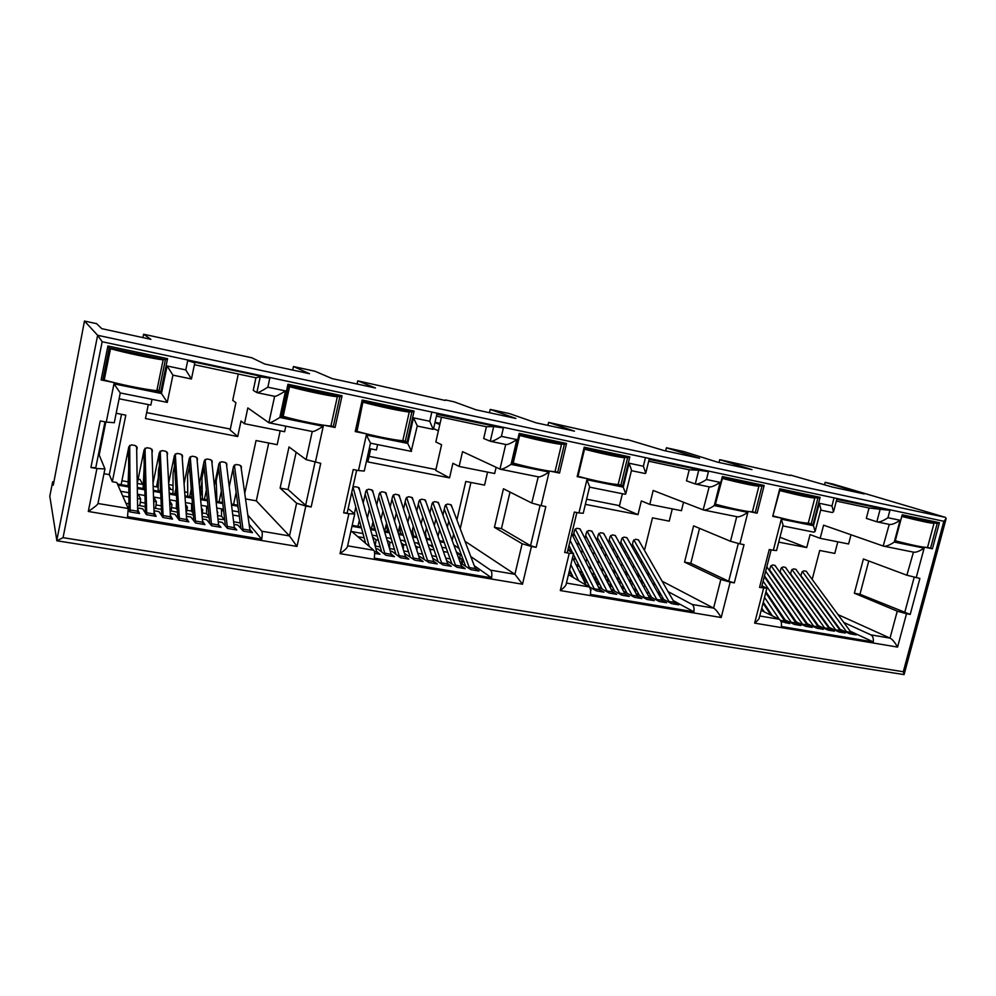 <?xml version="1.0" encoding="UTF-8"?>
<svg xmlns="http://www.w3.org/2000/svg" width="996" height="996" viewBox="0 0 996 996"><rect width="100%" height="100%" fill="white"/><g stroke="black" fill="none" stroke-linecap="round" stroke-linejoin="round"><path stroke-width="1.49" d="M375.231 529.349L374.235 528.565L373.649 523.834M388.515 531.752L387.394 530.88L386.436 523.697M401.612 534.055L400.454 533.184L399.533 526.722M414.597 536.346L413.402 535.475L412.531 529.673M427.496 538.612L426.276 537.74L425.441 532.574M603.427 569.575L602.207 568.903M615.055 571.667L613.835 570.994M127.998 485.836L128.696 468.307M143.125 488.501L144.183 465.443M158.127 491.153L158.464 470.274L159.472 465.418M173.005 493.767L173.067 472.926L174.549 465.817M187.771 496.369L187.559 475.565L189.439 466.551M202.412 498.959L201.939 478.18L204.168 467.547M216.941 501.511L216.207 480.782L218.746 468.743M440.294 540.878L439.634 540.417M626.509 573.684L625.376 573.074M101.106 379.962L102.737 380.148L109.199 347.903L165.373 359.817L167.552 358.672L107.904 345.998L101.106 379.962L113.967 382.576M148.578 389.598L160.705 392.063L167.552 358.672M157.019 389.685L160.705 392.063M281.021 416.502L282.291 416.627L288.877 386L339.835 396.819L342.051 395.748L287.944 384.257L281.021 416.502L292.924 418.918M324.323 425.292L335.092 427.483L342.051 395.748M330.996 425.69L335.092 427.483M362.195 400.031L362.98 401.724L411.858 412.083L414.087 411.062L362.195 400.031L355.223 431.567L366.752 433.92M396.869 440.033L407.09 442.112L402.87 440.406M355.223 431.567L356.356 431.666L362.98 401.724M584.216 447.216L584.615 448.723L627.555 457.836L629.796 456.903L584.216 447.216L577.17 476.648L584.415 478.117M584.428 478.105L587.167 478.665M614.283 484.168L615.665 484.454M615.665 484.467L622.737 485.899L618.192 484.342M577.17 476.648L577.929 476.686L584.615 448.723M512.156 463.451L513.015 463.501L519.688 434.953L564.321 444.428L566.562 443.469L519.19 433.397L512.156 463.451L522.464 465.518M550.651 471.245L559.528 473.063L566.562 443.469M555.058 471.469L559.528 473.063M772.722 516.364L779.868 490.132L817.865 498.187L820.106 497.34L779.768 488.775L772.722 516.364L781.798 518.194M805.801 523.062L813.047 524.556L820.106 497.34M808.316 523.049L813.047 524.556M715.265 504.698L722.511 477.968L761.928 486.334L764.169 485.463L722.337 476.561L715.265 504.698L724.615 506.578M749.515 511.633L757.109 513.201L764.169 485.463M715.9 504.325C731.438 508.583 750.536 512.43 752.416 511.72L757.109 513.201M435.924 469.527L369.093 456.367M53.909 481.964L52.663 481.753L49.8 496.22L56.872 540.778L63.047 537.666L903.297 671.74L904.082 674.603L56.872 540.778M462.443 557.735L462.044 559.478L460.015 558.046M441.477 417.2L435.837 441.987L441.589 444.714L435.725 470.398L449.545 477.868L367.86 461.932L370.773 448.86M347.641 545.833L373.774 550.278L350.966 530.856M373.774 550.278C374.72 551.423 374.882 554.05 374.247 558.121L491.601 577.829C492.173 573.883 491.837 571.331 490.605 570.16L514.92 574.294L522.141 543.754L494.427 527.332L501.449 528.615L510.002 492.086M374.62 553.328L379.949 554.237L376.899 551.647M376.065 548.659L377.882 548.97L385.938 555.245L394.453 556.689L391.341 554.137M390.457 551.112L392.088 551.398L400.392 557.698L408.833 559.13L405.671 556.59M404.725 553.552L414.722 560.125L423.101 561.545L419.876 559.042M418.88 555.967L428.94 562.528L437.244 563.935L433.97 561.458M432.924 558.37L443.046 564.919L451.275 566.313L447.951 563.848M446.843 560.748L457.027 567.284L465.194 568.666L461.82 566.226M460.662 563.101L470.896 569.637L479.001 571.007L475.565 568.591M463.252 559.901L462.069 563.649M462.742 558.519L462.991 559.715M461.185 563.188L462.044 559.478M238.268 374.035L232.715 400.38L235.903 402.67L230.138 429.998L237.72 436.534L241.02 421.009L244.481 423.723L284.607 431.716L285.79 426.176M369.279 448.561L376.413 449.98L377.609 444.602M292.687 370.064L293.434 366.54L314.997 371.247L332.203 378.629L375.467 388.004L357.763 380.846L445.287 400.467M447.391 527.108L448.773 521.082M487.567 472.116L484.554 485.114L465.779 481.454L456.915 519.85M453.628 534.093L452.221 540.206M433.173 429.363L417.249 426.051L433.173 429.363L429.749 421.271L413.477 417.847L407.713 443.419L366.354 435.028L358.473 470.56L353.231 469.552L343.657 512.816L348.886 513.749L340.022 553.639L522.502 584.216L531.441 546.493L536.134 547.339L545.82 506.566L541.127 505.657L549.095 472.079L511.073 464.373C505.47 467.983 501.847 469.589 500.216 469.203L462.542 451.649L459.144 466.452L452.894 463.302L449.545 477.868M359.593 490.032L358.124 487.305L354.8 486.683L352.845 487.48M354.377 513.525L355.809 507.064M373.102 492.51L371.645 489.845L368.333 489.223L365.856 491.09L363.216 502.918M359.369 520.198L357.987 526.374M367.424 517.908L369.416 509.018M386.012 492.896L386.523 494.937L385.054 492.36L381.779 491.738L379.302 493.593L376.774 504.897M373.027 521.63L371.433 528.739M381.045 519.314L382.912 510.998M399.807 497.415L398.363 494.85L395.113 494.24L392.661 496.083L390.22 506.902M386.56 523.137L384.767 531.092M394.541 520.784L396.296 512.99M413.016 499.843L411.572 497.328L408.335 496.718L405.895 498.56L403.554 508.919M399.994 524.693L398.201 532.574M407.912 522.302L409.568 514.994M426.114 502.258L424.67 499.78L421.47 499.183L419.042 501.013L416.789 510.948M413.303 526.286L411.622 533.669M421.184 523.859L422.74 517.024M439.112 504.648L437.68 502.221L434.505 501.623L432.09 503.453L429.911 512.977M426.5 527.917L424.919 534.84M434.343 525.465L435.812 519.053M452.01 507.026L450.59 504.636L447.428 504.051L445.038 505.868L442.934 515.032M439.597 529.586L438.103 536.085M52.663 481.753L53.274 485.189L84.473 321.036L96.587 323.675L101.791 328.68L150.857 339.325L143.611 334.233L153.894 336.461L251.888 357.801L264.6 363.976L309.532 373.712L293.434 366.54M230.325 429.064L146.661 412.593M125.235 501.673L129.741 511.869L139.552 513.525L138.22 510.711L137.709 513.214L136.626 446.345M137.672 508.109L138.22 510.711M154.206 515.542L154.629 513.5L156.123 516.339L146.4 514.683L142.752 508.819L137.672 507.96M154.629 513.5L154.131 511.67M154.094 510.761L158.937 511.583L162.908 517.484L172.545 519.115L170.889 516.264L170.577 517.771M170.889 516.264L170.453 514.944M170.366 513.538L174.972 514.322L179.268 520.248L188.817 521.867L186.999 519.003L186.775 520.111M186.999 519.003L186.638 518.057M186.501 516.289L190.883 517.036L195.477 523L204.952 524.606L202.985 521.73L202.811 522.514M202.985 521.73L202.686 521.057M202.499 519.028L206.658 519.725L211.563 525.726L220.95 527.307L218.709 524.954M218.361 521.73L222.282 522.402L227.499 528.415L236.799 529.997L234.458 527.419M234.072 524.419L237.783 525.041L243.298 531.092L252.523 532.661L250.033 529.66M249.286 524.444L261.736 539.234L127.525 516.687L128.235 508.495L116.781 482.525L112.311 481.728L109.299 474.631L121.512 414.311M103.982 473.685L109.299 474.631M247.954 515.256L261.786 531.217C262.434 532.374 262.421 535.039 261.736 539.234M237.633 506.528L237.882 505.346M245.614 498.934L256.308 500.851L289.487 535.935L296.609 503.229L280.113 488.102L288.056 489.546L296.136 452.246M280.175 430.832L277.187 444.677L256.034 440.543L244.792 493.257M104.978 421.856L95.778 467.697L90.91 467.485L96.923 468.556L88.295 511.458L296.995 546.431L305.822 506.03L311.163 506.989L320.724 463.314L306.108 459.617L289.002 446.955L280.113 488.102M256.308 500.851L268.708 443.021M315.371 462.281L323.239 426.288L279.826 417.486C273.726 421.32 270.128 423.101 269.007 422.814L247.83 407.937L244.481 423.723M148.304 404.575L145.453 418.532L237.72 436.534M119.109 398.774L150.844 405.086L152.014 399.334M105.825 422.018L99.189 454.973L104.954 468.904L96.923 468.556M112.311 481.728L125.807 415.145L116.183 413.265M136.689 450.341L137.149 447.889L135.319 445.561L131.559 444.863L128.808 446.831L121.126 484.629M152.014 452.906L152.413 450.702L150.608 448.424L146.873 447.727L144.146 449.694L137.249 483.346M144.644 488.775L144.781 488.14M167.204 455.496L167.552 453.479L165.772 451.275L162.062 450.578L159.348 452.533L153.098 482.911M159.771 491.439L160.481 488.028M182.256 458.098L182.567 456.243L180.799 454.089L177.126 453.404L174.424 455.346L168.698 482.998M174.773 494.078L175.968 488.351M197.183 460.712L197.457 458.982L195.714 456.878L192.066 456.193L189.389 458.135L184.111 483.483M189.663 496.705L191.269 489.024M211.986 463.327L212.235 461.696L210.505 459.654L206.894 458.969L204.23 460.911L199.337 484.28M204.417 499.307L206.384 489.957M226.665 465.929L226.889 464.397L225.183 462.405L221.598 461.733L218.946 463.663L214.389 485.313M219.07 501.884L221.349 491.09M241.231 468.531L241.418 467.074L239.737 465.132L236.177 464.46L233.55 466.377L229.279 486.534M233.587 504.449L236.152 492.41M279.826 417.486L285.528 390.918L267.862 387.195C261.624 391.092 258.001 392.91 256.968 392.648L253.258 390.382L255.922 377.783L194.394 364.71M665.664 450.914L666.436 447.789L683.729 451.549L717.581 462.169L751.968 469.626L719.735 459.654L790.276 475.515M489.447 412.718L490.219 409.406L509.466 413.601L536.01 422.802L574.455 431.144L548.597 422.404L626.945 439.983M778.723 542.11L806.71 547.576L779.968 537.255M802.751 603.676L802.589 604.298M837.81 541.824L834.785 553.415L819.708 550.477L812.188 579.373M836.329 501.075L869.047 508.022L866.321 518.381L877.115 521.867L889.241 524.394L883.191 546.032L823.592 525.166L820.169 538.313L810.072 534.603L806.71 547.576M776.208 567.147L775.075 565.429L772.498 564.956L770.443 566.624L769.422 570.584M767.107 579.622L766.895 580.419M768.601 596.928L768.837 596.019M771.228 586.706L771.439 585.897M773.78 576.796L773.954 576.099M786.691 569.102L785.57 567.396L783.005 566.923L780.964 568.591L779.968 572.451M777.664 581.39L777.49 582.087M775.125 591.238L774.925 592.047M779.221 598.272L779.432 597.463M781.81 588.263L781.985 587.553M797.099 571.032L796.003 569.351L793.451 568.878L791.422 570.534L790.438 574.306M785.67 592.794L785.483 593.504M789.766 599.617L789.953 598.907M792.306 589.819L792.467 589.196M807.445 572.961L806.349 571.293L803.822 570.82L801.792 572.476L800.846 576.161M796.128 594.351L795.966 594.973M800.236 600.974L800.398 600.351M820.169 538.313L848.592 543.978L851.007 534.765M773.332 550.278L776.544 550.551L783.068 525.153L781.312 519.165L773.332 550.278L769.261 549.506L759.55 587.403L766.883 588.263L761.952 585.748M761.193 610.374L779.245 619.275C781.076 620.458 781.785 622.861 781.35 626.496L873.268 641.934L850.684 631.414M844.185 622.637L870.865 634.863C872.857 636.071 873.654 638.424 873.268 641.934M815.911 609.677L816.695 610.038M830.029 616.151L830.714 616.462M824.925 621.454L824.115 621.068M836.976 625.04L836.291 624.729M810.507 602.182L811.292 602.53M824.427 608.469L825.099 608.768M838.371 614.769L890.026 638.125C892.217 639.146 894.732 642.134 897.57 647.076L906.509 613.76L897.247 611.158L890.026 638.125L870.865 634.863M906.509 613.76L910.207 614.42L919.881 578.439L906.87 575.215L863.395 558.98L854.356 593.23L897.247 611.158M839.391 628.974L849.837 633.805L856.236 634.888L851.655 632.746M828.448 627.082L838.893 631.95L845.343 633.033L840.786 630.904M817.417 625.177L827.875 630.082L834.362 631.178L829.842 629.036M806.312 623.247L816.77 628.202L823.318 629.31L818.824 627.156M795.119 621.317L805.59 626.31L812.176 627.418L807.719 625.264M783.852 619.363L794.335 624.405L800.971 625.525L796.526 623.359M781.001 621.504L789.666 623.608L785.259 621.442M837.935 626.347L837.238 626.023M854.356 593.23L859.959 594.251L868.761 560.985M910.207 614.42L859.959 594.251M869.047 508.022L889.914 510.326L836.789 499.307M585.374 504.374L637.988 514.646L619.3 506.478L622.4 493.73M619.5 505.657L586.619 499.183M638.635 574.045L636.855 574.356M672.275 508.881L669.237 521.132L652.467 517.858L644.474 550.327M641.86 560.91L641.312 563.138M644.873 473.461L645.769 473.088L643.366 466.24L629.061 463.227L623.247 487.119L586.918 479.748L578.95 512.928L574.343 512.044L564.657 552.444L569.251 553.278L560.287 590.553L721.191 617.52L730.168 582.137L734.313 582.872L744.024 544.65L739.879 543.853L747.859 512.38L714.281 505.582C709.102 508.981 705.504 510.45 703.475 509.989L653.189 490.468L649.765 504.399L641.349 500.926L637.988 514.646M581.091 530.893L579.784 528.839L576.871 528.291L574.605 530.059L573.074 536.433M570.272 548.099L569.575 551M573.97 560.561L574.792 557.187M577.63 545.41L578.377 542.31M592.944 533.097L591.649 531.067L588.748 530.519L586.507 532.275L585.013 538.45M582.249 549.917L581.49 553.054M585.997 561.943L586.756 558.781M589.557 547.215L590.255 544.314M604.709 535.275L603.427 533.271L600.551 532.736L598.31 534.479L596.865 540.479M594.126 551.747L593.417 554.672M590.603 566.326L590.354 567.309M597.924 563.35L598.646 560.399M601.397 549.033L602.057 546.306M616.387 537.442L615.117 535.462L612.254 534.927L610.038 536.67L608.618 542.484M605.929 553.564L605.257 556.303M602.48 567.757L602.082 569.376M609.764 564.782L610.436 562.018M613.163 550.85L613.773 548.31M627.99 539.595L626.721 537.641L623.894 537.105L621.678 538.848L620.296 544.488M617.645 555.395L617.01 557.947M614.271 569.214L613.723 571.43M621.504 566.226L622.139 563.649M624.828 552.656L625.413 550.29M639.507 541.737L638.249 539.795L635.436 539.272L633.244 541.002L631.887 546.493M629.26 557.212L628.675 559.603M625.961 570.671L625.326 573.273M633.17 567.695L633.755 565.292M636.407 554.473L636.954 552.27M649.765 504.399L681.438 510.699L683.53 502.27M686.481 480.831L695.295 483.969L698.731 470.199L689.22 469.826L686.481 480.831M648.682 461.21L689.22 469.826M730.168 582.137L720.843 579.46L684.551 562.142L690.801 563.288L699.541 528.341M739.879 543.853L730.504 541.276L693.602 525.863L684.551 562.142M647.089 573.335L649.691 574.704M662.377 581.328L713.597 608.108L720.843 579.46M734.313 582.872L728.711 581.266L690.801 563.288M637.328 575.202L640.092 576.684M652.841 583.482L655.493 584.901M668.428 591.811L692.096 604.448L713.597 608.108C715.477 609.091 718.004 612.229 721.191 617.52M566.438 583.058L589.01 586.905C590.466 588.076 590.927 590.591 590.404 594.425L693.888 611.805C694.361 608.083 693.764 605.63 692.096 604.448M693.888 611.805L673.62 600.8M660.46 593.653L657.758 592.172M661.045 597.986L671.565 603.613L678.749 604.833L674.653 602.605M648.77 595.845L659.29 601.534L666.523 602.754L662.477 600.526M636.407 593.678L646.927 599.443L654.21 600.675L650.201 598.434M623.944 591.5L634.464 597.326L641.81 598.571L637.826 596.318M611.382 589.296L621.902 595.197L629.298 596.455L625.364 594.189M598.721 587.08L609.241 593.056L616.698 594.326L612.801 592.047M585.972 584.839L596.48 590.902L603.999 592.172L600.14 589.893M590.429 589.545L591.201 590.005L590.491 589.881M661.456 595.409L658.742 593.927M589.01 586.905L568.467 574.605M567.869 550.041L573.596 553.44L569.251 553.278M459.144 466.452L494.663 473.523L496.108 467.323M483.695 438.501L490.269 441.24L493.68 426.537L486.409 426.749L483.695 438.501M436.422 416.129L486.409 426.749M541.127 505.657L531.764 503.042L503.441 488.775L494.427 527.332M460.264 528.59L470.921 482.45M465.157 541.376L514.92 574.294L522.502 584.216M536.134 547.339L530.544 545.696L501.449 528.615M453.205 535.96L454.4 536.172M454.002 545.036L458.982 548.46M471.033 556.727L490.605 570.16M491.601 577.829L474.532 565.865M348.152 508.595L354.75 513.973L348.886 513.749M98.367 454.823L99.189 454.973M267.862 387.195L269.791 378.156L260.217 376.824L255.922 377.783M311.163 506.989L305.635 505.308L288.056 489.546M84.473 321.036L97.633 335.291L102.165 341.74L63.047 537.666M790.401 475.042L832.258 487.019L864.204 493.954L825.149 482.35L832.98 484.056L945.503 517.385L946.163 518.555L943.847 521.282L102.165 341.74M269.791 378.156L187.696 360.664L185.779 369.914L167.104 365.98L161.464 393.495L113.967 383.858L106.273 422.092L114.241 422.702M106.273 422.092L100.247 420.947L90.91 467.485M88.295 511.458C94.608 507.188 97.832 504.536 97.969 503.503L128.235 508.495M296.995 546.431L289.487 535.935L261.786 531.217M305.822 506.03L296.609 503.229M323.239 426.288C317.226 430.06 313.616 431.803 312.408 431.517L312.234 431.455M285.528 390.918C279.328 394.777 275.693 396.582 274.635 396.333L268.858 422.752M187.696 360.664L194.805 362.805L191.444 378.978L172.918 375.143L191.419 378.99L185.779 369.914M167.104 365.98L172.931 375.131L167.266 402.372M161.464 393.495L167.328 402.396L120.255 392.934M113.967 383.858L120.279 392.972L114.254 422.79M358.473 470.56L364.275 471.033L370.5 443.046L366.354 435.028M343.657 512.816L347.181 512.94L356.668 470.212M340.022 553.639C344.902 550.116 347.392 547.713 347.492 546.431L354.7 514.061M531.441 546.493L522.141 543.754M549.095 472.079C543.555 475.627 539.944 477.221 538.238 476.835L531.764 503.042M511.073 464.373L516.862 439.61C511.16 443.245 507.512 444.876 505.906 444.515L490.655 441.328M516.862 439.61L501.411 436.36C495.684 440.02 492.024 441.676 490.455 441.303L490.269 441.24M501.411 436.36L503.366 427.944L493.68 426.537M503.366 427.944L436.846 414.286M413.477 417.847L417.287 425.84L411.186 451.313M407.713 443.419L411.547 451.238M578.95 512.928L583.22 513.276L589.62 486.708L586.918 479.748M564.657 552.444L567.259 552.543L576.871 512.529M560.287 590.553C564.11 587.628 566.064 585.511 566.164 584.191L573.547 553.515M747.859 512.38C742.742 515.741 739.144 517.185 737.065 516.737L736.741 516.638M714.281 505.582L720.108 482.388C714.829 485.824 711.181 487.318 709.177 486.87L703.151 509.902M720.108 482.388L706.475 479.524C701.172 482.985 697.536 484.492 695.532 484.031L695.295 483.969M706.475 479.524L708.43 471.643L698.731 470.199M708.43 471.643L649.131 459.405M629.061 463.227L631.539 470.137L625.762 493.904L624.903 494.203M623.247 487.119L625.749 493.904M759.55 587.403L761.504 587.478L771.153 549.867M763.621 588.138L754.644 623.123C757.682 620.657 759.251 618.815 759.326 617.595L766.858 588.312M916.183 577.73L924.139 548.124C919.37 551.298 915.81 552.643 913.457 552.133L906.87 575.215M883.191 546.032L883.564 546.132C885.88 546.63 889.453 545.273 894.271 542.073L900.073 520.273L887.959 517.733L889.914 510.326M889.241 524.394C891.557 524.917 895.18 523.547 900.073 520.273M877.115 521.867C879.406 522.365 883.029 520.983 887.959 517.733M832.058 512.467L833.528 511.807L831.971 505.943L819.285 503.266L813.471 525.689L781.312 519.165M813.695 532.088L815.102 531.528L820.903 509.205L819.285 503.266M815.102 531.528L813.471 525.689M902.127 516.065L937.199 523.498L939.415 522.701L902.214 514.795L895.18 541.239L902.214 514.795M825.149 482.35L824.539 484.703M937.199 523.498L930.525 548.31L932.393 548.796L939.415 522.701M779.868 490.132L779.768 488.775M817.865 498.187L811.167 524.058M722.511 477.968L722.337 476.561M627.069 439.485L664.046 450.565L699.603 458.272L666.436 447.789M761.928 486.334L755.217 512.691M622.737 485.899L629.796 456.903M627.555 457.836L620.844 485.401M519.688 434.953L519.19 433.397M445.411 399.931L454.101 401.824L476.051 409.817L515.891 418.445L490.219 409.406M564.321 444.428L557.635 472.565M411.858 412.083L405.21 441.602M407.09 442.112L414.087 411.062M357.763 380.846L357.066 384.02M288.877 386L287.944 384.257M339.835 396.819L333.224 426.973M109.199 347.903L107.904 345.998M165.373 359.817L158.862 391.553M895.529 540.865C914.104 545.634 924.786 547.788 927.562 547.314L930.525 548.31M895.18 541.239L903.708 542.957M925.844 547.451L932.393 548.796M719.735 459.654L719.025 462.48M548.597 422.404L547.9 425.379M143.611 334.233L142.926 337.594M240.945 528.166L233.014 468.929M240.833 465.73L250.257 532.275M243.211 530.993L234.359 464.995M129.704 445.349L130.177 511.944M128.982 510.151L128.546 448.1M145.416 512.716L143.822 451.25M151.878 449.184L154.181 516.003M146.748 514.745L145.018 448.225M200.532 494.676L201.864 490.493M225.37 525.602L218.435 466.103M226.304 463.028L234.595 529.623M227.486 528.403L219.767 462.256M142.727 484.43L140.013 479.45L138.12 479.113M161.688 515.293L158.974 454.338M167.004 451.997L170.553 518.779M163.182 517.534L160.219 451.076M201.914 482.052L200.034 491.974M209.658 523.037L203.744 463.227M211.662 460.301L218.796 526.946M211.625 525.726L205.064 459.492M156.534 486.882L158.14 478.441M158.601 456.168L159.086 456.878M157.181 486.994L157.966 482.898M177.823 517.87L174.014 457.351M182.007 454.786L186.775 521.518M179.467 520.286L175.284 453.902M168.785 484.579L172.719 485.289M170.876 489.422L168.884 486.334M193.809 520.46L188.941 460.314M196.897 457.562L202.848 524.245M195.614 523.025L190.236 456.716M153.994 508.109L155.55 508.371L156.397 501.797L153.758 501.337M160.929 498.299L153.733 497.054L156.397 501.797M161.115 502.382L161.29 506.304M170.229 510.886L171.163 511.048L171.959 504.499L169.855 504.125M169.669 500.764L171.959 504.499M169.619 499.818L176.491 501.013L176.329 508.446L177.338 510.052M186.314 513.65L187.41 507.176L185.816 506.902M185.642 504.524L187.41 507.176M192.465 503.802L191.606 503.652L192.564 505.047M185.505 502.594L191.606 503.652L191.543 511.06L193.261 513.625M202.138 515.007L202.711 509.828L201.64 509.641M201.503 508.134L202.711 509.828M208.027 506.516L206.595 506.267L208.226 508.47M201.254 505.333L206.595 506.267L206.62 513.662L209.073 517.073M217.626 515.032L217.34 512.355M217.253 511.608L217.9 512.454M218.074 519.09L224.673 519.675M223.764 511.782L221.461 508.856L216.867 508.06M224.747 520.236L221.573 516.239L221.461 508.856L223.465 509.205M221.573 516.239L217.688 515.567M206.62 513.662L202.362 512.928M191.543 511.06L187.036 510.288M176.329 508.446L171.586 507.624M161.003 505.794L155.986 504.935M145.167 503.067L140.274 502.221M144.968 495.522L137.436 494.203M137.622 505.296L139.814 505.682L140.685 499.071L138.307 494.352M139.814 505.682L145.254 506.615M155.55 508.371L161.427 509.379M171.163 511.048L177.462 512.131M186.638 513.699L193.361 514.857M202.263 516.389L209.123 517.559M239.339 516.165L232.89 515.057M233.736 521.78L240.235 522.9M238.766 511.882L232.342 510.761M238.305 508.483L237.496 506.13L231.632 505.097M222.793 503.54L216.244 502.382M207.467 500.839L200.731 499.656M192.004 498.125L185.094 496.904M176.404 495.373L169.308 494.128M160.68 492.609L153.396 491.327M144.818 489.82L137.336 488.501M128.82 487.007L118.524 485.189L118.736 486.944M128.858 492.709L120.641 491.277M122.707 495.958L128.895 497.029M137.51 498.523L140.685 499.071M125.957 503.304L128.932 503.814M121.91 480.744L127.837 481.79M137.261 483.458L142.876 484.454M153.21 486.297L157.791 487.106M169.034 489.098L172.594 489.733M184.721 491.875L187.273 492.335M200.271 494.639L201.839 494.912M117.852 484.952L118.026 484.081L118.524 485.189M237.496 506.13L236.5 504.96L231.495 504.076M222.681 502.519L216.132 501.374M207.367 499.83L200.644 498.635M191.917 497.104L185.019 495.884M176.342 494.352L169.258 493.107M160.63 491.588L153.359 490.306M144.794 488.799L137.323 487.48M128.808 485.986L118.026 484.081M110.494 348.712C124.488 352.659 152.425 358.56 163.132 359.867L156.833 390.656C146.063 389.785 118.151 384.132 104.231 379.962L110.494 348.712L109.871 348.04M162.186 359.145L163.132 359.867M104.231 379.962L103.111 378.293M288.815 386.274L289.562 386.672C304.216 390.693 329.502 396.047 337.32 396.794L330.921 426.039C323.028 425.703 297.742 420.573 283.188 416.34L289.562 386.672M335.415 395.873L337.32 396.794M283.188 416.34L282.453 415.867M434.978 422.491L439.809 424.557M440.07 423.387L435.028 422.267M519.588 435.401L519.675 435.439C534.964 439.547 557.063 444.216 561.52 444.303L555.033 471.594C550.502 471.855 528.415 467.385 513.201 463.09L519.675 435.439M558.507 443.183L561.52 444.303M438.389 430.77L433.584 428.629M722.399 478.416C738.011 482.525 757.109 486.546 758.915 486.135L752.416 511.72M755.055 484.878L758.915 486.135M902.015 516.501C920.653 521.182 931.322 523.423 934.036 523.249L927.562 547.314M929.554 521.879L934.036 523.249M363.428 402.322C378.306 406.38 402.546 411.51 409.244 412.033L402.807 440.655C396.047 440.506 371.807 435.601 357.004 431.343L362.893 402.073M406.966 411.049L409.244 412.033M584.515 449.184C599.941 453.292 621.093 457.762 624.666 457.687L618.18 484.43C614.532 484.84 593.367 480.558 578.016 476.275M621.38 456.517L624.666 457.687M779.756 490.58C798.705 495.361 810.383 497.838 814.803 497.975L808.304 523.074C803.822 523.249 792.131 520.883 773.257 515.99M810.732 496.68L814.803 497.975M372.853 537.242L376.04 539.857L375.243 545.746M387.207 540.168L389.834 542.247L389.536 547.999M391.179 538.463L390.233 538.301L391.403 539.21M401.45 543.032L403.505 544.613L403.305 548.97M405.111 540.89L403.654 540.641L405.459 542.023M415.581 545.845L417.075 546.966L416.938 550.016M418.918 543.306L416.963 542.957L419.403 544.775M429.6 548.609L430.533 549.294L430.471 551.149M432.625 545.696L430.172 545.26L433.248 547.501M443.867 552.344L443.519 551.336M434.082 549.917L430.533 549.294M430.172 545.26L428.355 544.949M420.312 547.526L417.075 546.966M416.963 542.957L414.51 542.534M406.443 545.123L403.505 544.613M403.654 540.641L400.541 540.093M392.449 542.696L389.834 542.247M390.233 538.301L386.46 537.641M378.356 540.255L376.04 539.857M376.712 535.935L372.28 535.163M375.33 546.057L380.248 546.904M389.685 548.522L394.453 549.331M403.915 550.962L408.534 551.747M418.034 553.378L422.503 554.15M432.04 555.78L436.36 556.515M459.716 560.524L460.127 554.423L457.276 553.925M447.739 552.282L443.892 551.61M445.934 558.158L450.105 558.88M460.127 554.423L456.542 551.921M446.22 548.061L442.1 547.339M444.228 542.496L440.12 541.774M430.708 540.118L426.462 539.371M417.075 537.728L412.693 536.956M403.343 535.3L398.811 534.503M389.498 532.872L384.805 532.051M375.529 530.407L370.699 529.561M361.461 527.942L351.986 526.274M362.98 533.545L351.849 531.603M357.838 536.695L364.138 537.79M358.797 522.738L360.116 522.975M372.243 525.129L373.849 525.415M385.589 527.494L386.971 527.731M398.823 529.835L400.006 530.046M411.958 532.163L412.929 532.337M425.006 534.479L425.765 534.615M443.867 541.5L439.771 540.778M430.359 539.122L426.126 538.375M416.751 536.72L412.356 535.948M403.019 534.304L398.487 533.507M389.187 531.864L384.518 531.042M375.243 529.411L370.412 528.552M361.187 526.934L352.198 525.34M583.693 580.245L583.656 575.825L581.315 575.427M580.643 574.07L583.656 575.825M582.025 571.754L580.332 571.455L582.498 572.712M579.261 571.268L580.332 571.455L581.141 574.356M583.693 579.249L586.594 580.967M595.894 581.502L595.845 577.941L593.927 577.605M593.367 576.51L595.845 577.941M594.463 573.92L592.321 573.547L595.073 575.128M591.823 573.459L592.919 575.626M595.894 581.415L599.268 583.382M608.008 582.785L607.958 580.033L606.44 579.772M606.004 578.925L607.958 580.033M604.311 575.676L607.56 577.506M608.556 583.868L611.855 585.76M620.01 584.104L619.973 582.125L618.852 581.925M618.528 581.315L619.973 582.125M616.848 578.128L619.935 579.859M621.193 586.32L624.343 588.101M631.925 585.436L631.178 584.067M630.966 583.668L631.9 584.179M632.236 582.187L629.285 580.556M636.73 590.429L633.73 588.748M619.064 578.215L616.661 577.792M606.813 576.074L604.286 575.638M571.38 576.348L571.368 573.696L569.027 572.302M584.528 581.925L587.304 582.399M597.214 584.092L599.878 584.552M609.801 586.258L612.341 586.694M622.288 588.399L624.716 588.81M634.689 590.528L636.992 590.914M645.595 586.557L643.416 586.183M646.989 592.632L649.18 593.006M643.665 583.108L641.125 582.062M631.227 580.332L628.937 579.933M642.034 582.212L640.142 580.295M628.252 574.879L625.986 574.48M616.151 572.75L613.76 572.327M603.962 570.608L601.46 570.16M591.674 568.442L589.047 567.981M579.299 566.263L576.547 565.778M568.803 573.248L571.368 573.696M626.135 573.621L625.351 573.198M627.717 573.895L625.451 573.497M615.628 571.766L613.25 571.343M603.452 569.625L600.949 569.177M591.176 567.459L588.549 566.998M578.801 565.28L576.062 564.794M767.804 608.954L767.916 610.536M765.202 606.502L766.621 607.187M763.509 603.974L764.916 604.647M778.648 610.424L778.748 611.855M776.556 608.618L777.839 609.241M774.863 606.141L776.145 606.751M789.405 611.905L789.504 613.175M787.811 610.722L788.981 611.283M786.13 608.282L787.288 608.83M800.099 613.387L800.186 614.507M799.004 612.814L800.037 613.299M797.323 610.411L798.356 610.897M810.794 615.839L810.109 614.881M797.223 609.291L796.439 609.154M786.28 607.373L785.396 607.224M775.262 605.456L774.278 605.282M764.156 603.514L763.085 603.327M770.045 613.735L771.128 613.922M781.337 615.665L782.333 615.839M792.555 617.582L793.438 617.744M803.685 619.5L804.482 619.637M814.728 621.392L815.438 621.516M823.966 620.869L823.891 620.022M821.19 616.263L820.38 615.889M808.092 611.183L807.395 611.058M804.307 605.854L803.61 605.73M793.488 603.95L792.704 603.813M782.595 602.032L781.711 601.883M771.614 600.102L770.643 599.928M804.27 605.805L803.361 605.381M792.816 602.991L792.032 602.854M781.922 601.074L781.051 600.912M770.966 599.144L769.983 598.97M465.468 565.828L444.303 509.081M451.188 504.885L476.076 570.509M469.763 568.816L445.71 504.661M369.217 546.406L353.032 487.281M365.632 543.355L351.787 492.211M358.946 487.704L377.297 553.788M381.63 551.709L365.171 494.165M372.429 490.219L391.764 556.229M385.191 554.623L366.578 489.82M451.773 563.524L431.355 506.653M438.315 502.482L462.306 568.181M455.956 566.5L432.774 502.233M395.885 554.112L378.605 496.705M385.813 492.709L406.107 558.669M399.583 557.038L380.011 492.335M437.966 561.196L418.32 504.2M425.329 500.067L448.424 565.828M442.037 564.159L419.739 499.78M373.388 522.925L372.952 525.253M410.028 556.49L391.951 499.22M399.085 495.174L420.324 561.072M413.85 559.428L393.358 494.838M373.774 524.817L373.127 524.307M424.059 558.856L405.185 501.723M412.257 497.627L434.43 563.462M427.994 561.806L406.592 497.328M663.71 599.368L632.435 544.302M638.411 539.832L675.313 604.248M669.561 602.505L633.83 539.907M578.664 580.705L570.857 564.72M573.335 577.518L569.625 569.849M568.168 548.796L569.127 550.738M572.551 557.673L586.134 585.187M589.495 586.793L573.36 554.311M572.526 552.631L568.965 545.472M571.766 533.831L600.75 591.624M594.786 589.881L570.16 540.492M651.571 597.314L620.869 542.148M626.907 537.691L663.124 602.182M657.335 600.451L622.276 537.74M602.094 588.922L573.821 533.346M580.07 528.926L613.412 593.765M607.485 592.035L575.227 528.926M639.345 595.235L609.241 539.969M615.329 535.524L650.836 600.102M645.022 598.359L610.635 535.562M614.607 591.051L585.71 535.574M591.91 531.142L625.986 595.894M620.097 594.164L587.117 531.154M627.019 593.155L597.513 537.778M603.663 533.333L638.461 598.011M632.609 596.268L598.92 533.37M840.076 629.285L800.958 575.725M806.187 571.268L852.427 634.24M847.135 632.535L802.328 571.467M764.306 611.918L761.766 608.108M763.023 603.24L771.053 615.242M772.498 615.951L763.285 602.219M765.725 592.707L785.993 622.986M779.308 619.3L764.517 597.413M829.245 627.443L790.575 573.783M795.854 569.326L841.558 632.398M836.229 630.692L791.957 569.525M785.134 619.96L765.961 591.798M764.293 576.634L797.273 624.903M791.832 623.172L763.135 581.166M818.339 625.588L780.129 571.841M785.446 567.371L830.602 630.543M825.248 628.837L781.499 567.571M796.277 621.853L764.492 575.85M766.808 566.836L808.466 626.795M803.05 625.077L765.675 571.218M807.345 623.733L769.609 569.886M774.975 565.417L819.571 628.675M814.193 626.957L770.979 565.604M306.108 459.617L312.234 431.492M137.087 448.374L137.099 447.403M152.351 451.225L152.351 450.167M167.49 454.052L167.465 452.906M182.517 456.853L182.467 455.633M197.333 458.334L197.407 459.629M212.185 462.393L212.086 461.011M226.839 465.132L226.715 463.675M241.381 467.846L241.219 466.327M274.523 396.296L257.117 392.661M759.749 615.964L779.245 619.275M904.642 612.851L914.179 577.307M880.252 508.856L876.841 521.792M730.504 541.276L736.729 516.663M728.711 581.266L738.285 543.53M530.544 545.696L540.081 505.458M359.618 489.92L359.183 487.953M373.127 492.435L372.653 490.43M399.782 497.328L399.272 495.336M412.892 499.506L412.419 497.763M425.902 501.685L425.479 500.179M438.813 503.864L438.439 502.582M451.624 506.043L451.288 504.96M256.856 392.611L260.217 376.824M305.635 505.308L315.047 462.219M945.503 517.385L97.633 335.291L56.722 540.654M943.847 521.282L903.297 671.74M505.719 444.477L499.967 469.128M431.704 412.668L429.749 421.271M645.333 458.197L643.366 466.24M754.644 623.123L897.57 647.076M924.139 548.124L894.271 542.073M833.926 498.398L831.971 505.943M243.099 529.137L250.133 530.333M130.252 509.977L137.734 511.247M126.965 455.907L128.609 456.205M146.798 512.791L154.218 514.048M227.387 526.473L234.483 527.681M163.195 515.567L170.553 516.824M202.362 469.788L203.645 470.025M211.55 523.784L218.709 525.004M179.454 518.331L186.75 519.576M195.577 521.07L202.798 522.302M469.402 567.583L475.59 568.629M374.372 551.435L376.974 551.884M384.904 553.228L391.403 554.336M455.608 565.242L461.845 566.301M399.284 555.668L405.721 556.764M441.701 562.877L447.988 563.948M413.539 558.096L419.926 559.179M427.67 560.499L434.019 561.57M669.088 601.497L674.566 602.431M594.351 588.81L600.09 589.781M656.862 599.43L662.39 600.364M607.05 590.964L612.739 591.935M644.561 597.339L650.114 598.285M619.649 593.106L625.301 594.064M632.149 595.222L637.751 596.181M846.575 631.651L851.468 632.485M780.478 620.421L785.109 621.205M835.681 629.796L840.612 630.63M791.297 622.263L796.377 623.123M824.713 627.941L829.668 628.775M802.515 624.168L807.544 625.015M813.657 626.061L818.65 626.907M904.082 674.603L946.163 518.555M95.778 467.684L104.991 421.856M97.969 503.503L104.941 468.954M269.007 422.814L312.408 431.517M256.968 392.648L274.635 396.333M500.216 469.203L538.238 476.835M490.455 441.303L505.906 444.527M436.858 414.236L433.447 429.201M370.475 443.17L411.336 451.375M703.475 509.989L737.065 516.737M695.532 484.031L709.177 486.87M649.143 459.355L645.782 473.088M631.414 470.672L645.059 473.511M589.52 487.131L625.139 494.277M883.564 546.132L913.457 552.133M836.802 499.257L833.528 511.807M820.667 510.101L832.307 512.529M782.868 525.925L814.006 532.175"/></g></svg>
